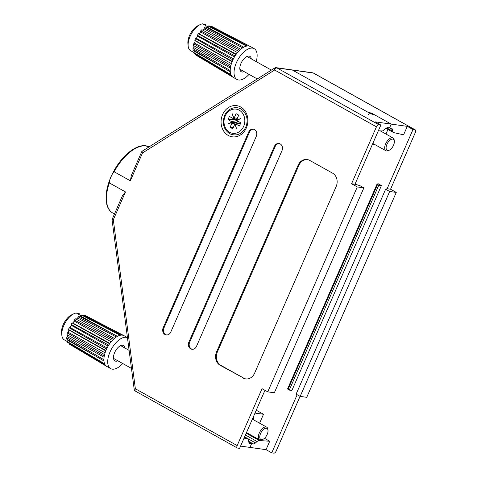 <?xml version="1.0" encoding="UTF-8"?>
<svg xmlns="http://www.w3.org/2000/svg" width="477" height="477" viewBox="0 0 477 477"><rect width="100%" height="100%" fill="white"/><g stroke="black" fill="none" stroke-linecap="round" stroke-linejoin="round"><path stroke-width="0.72" d="M368.524 114.468A1.008 0.859 -82 0 0 368.661 112.614L292.484 70.095A2.522 2.141 -82 0 0 291.841 69.88A2.522 2.141 98 0 1 292.484 70.095L370.695 113.747L374.94 115.017L391.218 124.103L371.297 112.983A1.008 0.859 98 0 1 371.756 113.896M415.103 129.839A2.522 1.264 -60.8 0 1 415.336 129.917L313.532 73.094A2.522 1.264 119.2 0 0 313.3 73.017L415.103 129.839L412.993 129.541L407.286 126.357L391.218 124.103L389.626 127.747L391.218 124.103L375.149 121.85L380.855 125.034L378.75 124.741A2.522 1.264 -60.8 0 0 376.436 126.834L351.567 183.752L357.279 186.942L267.752 391.856L262.04 388.672L237.17 445.59A2.522 1.264 -60.8 0 0 237.26 447.975A2.522 1.264 -60.8 0 0 237.498 448.052L239.603 448.35L264.962 390.299M386.752 127.896L392.672 131.199L392.392 129.547A5.038 2.528 -60.8 0 0 391.593 128.23A5.038 2.528 -60.8 0 0 391.235 128.092L387.908 127.627A5.038 2.528 -60.8 0 0 385.696 128.605L384.086 129.994A5.038 2.528 119.2 0 1 381.868 130.972L378.362 130.74M392.672 131.199A5.038 2.528 119.2 0 0 393.465 132.517A5.038 2.528 119.2 0 0 393.823 132.648L403.608 134.782L407.286 126.357M249.28 443.05L251.558 443.771L248.857 442.262L251.558 443.771L249.966 447.414L251.558 443.771L253.269 443.884L248.678 441.326M259.607 423.194L263.507 414.274L257.037 410.661L256.125 410.536M246.21 433.229L259.309 440.545L269.714 441.243L264.455 438.309M269.714 441.243L266.035 449.668L271.741 452.852L273.852 453.15A2.522 1.264 -60.8 0 0 276.165 451.057L300.063 396.351M297.141 394.717L271.741 452.852M412.993 129.541L387.133 188.737L390.556 189.22L396.268 192.404L306.741 397.323L300.152 396.399L296.11 394.139L385.631 189.226L387.133 188.737M385.941 134.031L387.95 129.434M381.421 185.553L378.786 185.183L377.057 184.08L378.136 183.717L381.421 185.553L291.894 390.472L289.265 390.103L287.565 388.97M372.388 144.412L375.292 144.817M255.01 413.082L263.507 414.274M415.336 129.917A2.522 1.264 -60.8 0 1 415.425 132.296L390.556 189.22M266.035 449.668L240.587 446.102M300.152 396.399L389.679 191.486L396.268 192.404M389.679 191.486L385.631 189.226M259.309 440.545A5.038 2.528 119.2 0 0 257.091 441.523L245.428 435.012M244.629 436.849L255.487 442.906L257.091 441.523M255.487 442.906A5.038 2.528 -60.8 0 1 253.269 443.884M378.786 185.183L289.265 390.103M113.776 213.607L114.379 214.245M113.669 213.851L113.335 213.356M190.675 348.836A5.038 4.281 -82 0 0 191.963 349.271A5.038 4.281 -82 0 0 196.47 346.409L282.014 150.595A5.038 4.281 -82 0 0 278.908 143.482A5.038 4.281 -82 0 0 274.406 146.35L188.856 342.158A5.038 4.281 -82 0 0 190.675 348.836M279.301 143.559A5.038 4.281 -82 0 0 275.193 146.457L189.649 342.271A5.038 4.281 -82 0 0 191.462 348.949A5.038 4.281 -82 0 0 192.362 349.307M164.982 334.496A5.038 4.281 -82 0 0 166.27 334.932A5.038 4.281 -82 0 0 170.778 332.07L256.322 136.255A5.038 4.281 -82 0 0 253.215 129.142A5.038 4.281 -82 0 0 248.714 132.01L163.164 327.818A5.038 4.281 -82 0 0 164.982 334.496M253.609 129.219A5.038 4.281 -82 0 0 249.501 132.117L163.957 327.932A5.038 4.281 -82 0 0 165.769 334.61A5.038 4.281 -82 0 0 166.67 334.967M222.586 114.593A15.747 13.374 98 0 1 240.7 107.003A15.747 13.374 98 0 1 246.376 127.872A15.747 13.374 98 0 1 228.262 135.462A15.747 13.374 98 0 1 222.586 114.593M149.426 146.642L146.147 145.914A37.79 18.949 119.2 0 0 114.158 171.774C111.409 174.856 109.788 178.559 109.305 182.894L125.481 191.921L113.311 219.772L112.405 219.635M113.311 219.772L135.367 388.767A2.522 0.411 172.6 0 0 134.186 389.28L112.041 219.587L122.44 195.785L125.481 191.921M249.948 443.419A5.038 2.528 -60.8 0 1 249.584 443.288A5.038 2.528 -60.8 0 1 248.791 441.97L248.511 440.319A5.038 2.528 119.2 0 0 247.712 439.001A5.038 2.528 119.2 0 0 247.354 438.864L244.451 437.248M244.057 438.148L247.354 438.864M267.752 391.856L274.335 392.78L363.862 187.86L359.813 185.607L354.989 184.235L380.855 125.034M243.008 378.046A10.077 8.556 -82 0 0 245.589 378.917A10.077 8.556 -82 0 0 254.599 373.187L336.172 186.489A10.077 8.556 -82 0 0 332.535 173.133L309.698 160.385A10.077 8.556 -82 0 0 307.116 159.515A10.077 8.556 -82 0 0 298.107 165.245L216.54 351.943A10.077 8.556 -82 0 0 220.171 365.299L243.801 378.16A10.077 8.556 -82 0 0 245.989 378.965M114.158 171.774L130.34 180.801L131.396 175.292L141.89 151.376L274.609 68.062A2.522 1.079 57.9 0 0 274.633 70.012L376.436 126.834M363.862 187.86L357.279 186.942M354.989 184.235L351.567 183.752M307.51 159.58A10.077 8.556 -82 0 0 298.894 165.352L217.327 352.056A10.077 8.556 -82 0 0 220.964 365.412L243.801 378.16M142.241 151.334C141.55 151.334 141.639 151.877 142.504 152.956L130.34 180.801M148.782 146.284L145.825 145.807A1.258 1.067 98 0 1 146.147 145.914L148.502 147.226M233.438 127.258L230.099 127.311L231.888 123.215A1.258 1.067 -82 0 0 232.007 122.482L236.497 122.345L231.882 122.04A1.258 1.067 -82 0 0 231.434 121.546L228.012 119.632L229.401 116.442L232.83 118.356A1.258 1.067 98 0 0 232.859 118.374L236.956 120.478A2.838 2.415 98 0 1 236.89 120.442L232.889 118.385M238.041 123.465A2.838 2.415 -82 0 0 236.747 120.77L234.517 119.524L228.012 119.632M237.296 118.427L234.279 117.747A1.258 1.067 98 0 1 233.831 118.296L236.825 119.703M236.819 119.757L233.45 118.457A1.258 1.067 98 0 1 232.859 118.374M237.367 120.204L236.825 119.965A1.258 1.067 98 0 1 236.944 119.238L238.733 115.136L236.067 113.651L234.279 117.747M230.099 127.311L232.764 128.796L234.553 124.7A1.258 1.067 98 0 1 234.994 124.151L236.413 128.569L235.382 123.99A1.258 1.067 98 0 1 236.002 124.092L239.43 126.006L240.819 122.816L237.397 120.908A1.258 1.067 98 0 1 236.95 120.413L240.79 118.552L236.825 119.965M238.977 119.429L237.761 120.019M231.882 122.04L228.042 123.895L232.007 122.482M233.831 118.296L232.418 113.878L233.45 118.457M234.994 124.151L235.399 124.062M240.7 123.096A2.838 2.415 98 0 0 239.895 123.096L235.382 123.99L231.888 123.215M234.153 118.451L233.742 117.932M231.858 122.535L230.26 123.108M231.81 122.356L232.537 122.464M233.712 122.428L232.472 122.213M117.855 360.809A8.819 4.424 -60.8 0 1 115.774 361.19A8.819 4.424 -60.8 0 1 113.914 359.753A8.819 4.424 -60.8 0 1 115.392 351.066A8.819 4.424 -60.8 0 1 122.011 345.247A8.819 4.424 -60.8 0 1 122.738 345.253A8.819 4.424 -60.8 0 1 124.98 348.049M120.639 345.64A7.304 3.661 -60.8 0 1 120.842 345.736L129.106 350.351M122.726 363.522A17.637 8.842 -60.8 0 1 112.292 369.156A17.637 8.842 -60.8 0 1 110.664 368.62A17.637 8.842 -60.8 0 1 110.747 350.404A17.637 8.842 -60.8 0 1 126.22 337.281A17.637 8.842 -60.8 0 1 127.448 337.621M110.664 368.62L106.854 366.497A17.637 8.842 -60.8 0 1 106.747 366.431A17.637 8.842 -60.8 0 1 106.627 366.36A17.637 8.842 -60.8 0 1 105.035 364.666A17.637 8.842 -60.8 0 1 104.606 363.808A17.637 8.842 -60.8 0 1 103.95 360.958A17.637 8.842 -60.8 0 1 103.897 359.724A17.637 8.842 -60.8 0 1 104.254 356.057A17.637 8.842 -60.8 0 1 104.576 354.602A17.637 8.842 -60.8 0 1 105.912 350.559A17.637 8.842 -60.8 0 1 106.568 349.051A17.637 8.842 -60.8 0 1 108.714 345.121A17.637 8.842 -60.8 0 1 109.632 343.75A17.637 8.842 -60.8 0 1 112.333 340.411A17.637 8.842 -60.8 0 1 113.395 339.338A17.637 8.842 -60.8 0 1 116.328 336.989A17.637 8.842 -60.8 0 1 117.408 336.339A17.637 8.842 -60.8 0 1 120.216 335.265A17.637 8.842 -60.8 0 1 121.188 335.122A17.637 8.842 -60.8 0 1 122.416 335.158A17.637 8.842 -60.8 0 1 123.525 335.45L84.817 315.297L84.375 315.84M266.381 428.257A6.296 3.16 119.2 0 0 260.603 433.486A6.296 3.16 119.2 0 0 261.408 439.639A6.296 3.16 119.2 0 0 262.994 439.323A6.296 3.16 119.2 0 0 267.996 430.361A6.296 3.16 119.2 0 0 266.381 428.257M262.994 439.323L262.088 439.758A7.304 3.661 -60.8 0 1 260.251 440.128A7.304 3.661 -60.8 0 1 259.571 439.901A7.304 3.661 -60.8 0 1 259.607 432.359A7.304 3.661 -60.8 0 1 266.017 426.921A7.304 3.661 -60.8 0 1 266.697 427.148A7.304 3.661 -60.8 0 1 267.889 429.36L267.996 430.361M131.461 368.399L113.717 358.495A7.304 3.661 -60.8 0 1 113.532 358.376M108.714 345.121L71.055 324.432L71.246 325.284L70.036 327.49L69.207 327.818L106.568 349.051M71.055 324.432A16.373 8.21 -60.8 0 1 72.069 322.911L109.632 343.75M112.333 340.411L74.4 320.031L74.287 321.122L73.53 322.058L72.766 323.001L72.069 322.911M74.4 320.031A16.373 8.21 -60.8 0 1 75.581 318.839L113.395 339.338M116.328 336.989L78.103 316.817L77.703 318.016L76.231 319.191M120.216 335.265L81.722 315.172L81.084 316.334L80.309 316.627M81.722 315.172A16.373 8.21 -60.8 0 1 82.801 315.011L121.188 335.122M84.817 315.297A16.373 8.21 -60.8 0 1 85.264 315.494L123.931 335.635A17.637 8.842 -60.8 0 1 124.044 335.695L127.442 337.597M106.747 366.431L69.302 344.09A16.373 8.21 -60.8 0 1 69.135 343.983L106.627 366.36M69.308 343.446L69.135 343.983M78.103 316.817A16.373 8.21 -60.8 0 1 79.307 316.096L117.408 336.339M103.95 360.958L66.72 339.117A16.373 8.21 -60.8 0 1 66.661 337.746L103.897 359.724M67.633 334.967L67.46 336.756L66.661 337.746M67.764 339.725L67.919 340.405L67.287 341.574L104.606 363.808M105.035 364.666L67.758 342.528A16.373 8.21 -60.8 0 1 67.287 341.574M104.254 356.057L66.971 334.586A16.373 8.21 -60.8 0 1 67.323 332.97L104.576 354.602M105.912 350.559L68.473 329.488L68.944 329.995L68.193 332.272L67.323 332.97M68.473 329.488A16.373 8.21 -60.8 0 1 69.207 327.818M107.373 366.741L106.645 366.306M79.206 313.562A15.115 7.578 119.2 0 0 79.045 313.467A15.115 7.578 119.2 0 0 78.878 313.377L79.045 313.467M77.763 313.86L78.878 313.377M253.681 419.879A10.583 5.307 119.2 0 0 253.335 416.922M61.837 335.277L61.575 332.779A12.599 6.314 -60.8 0 1 71.58 314.856L73.846 313.771A15.115 7.578 119.2 0 0 61.837 335.277A15.115 7.578 119.2 0 0 64.312 339.862L67.305 341.538M73.846 313.771A15.115 7.578 119.2 0 1 76.248 313.007L81.346 315.857M123.525 335.45A17.637 8.842 -60.8 0 1 123.931 335.635M105.775 350.905L68.944 329.995M105.095 352.795L68.193 332.272M104.064 357.273L67.46 336.756M94.494 355.407L67.919 340.405M114.408 338.426L77.703 318.016M114.862 334.985L81.084 316.334M111.135 341.776L74.287 321.122M109.895 343.38L72.766 323.001M108.124 346.099L71.246 325.284M107.098 347.96L70.036 327.49M244.188 71.645A8.819 4.424 -60.8 0 1 242.107 72.027A8.819 4.424 -60.8 0 1 240.247 70.596A8.819 4.424 -60.8 0 1 241.726 61.903A8.819 4.424 -60.8 0 1 248.344 56.083A8.819 4.424 -60.8 0 1 249.072 56.089A8.819 4.424 -60.8 0 1 251.307 58.886M246.973 56.483A7.304 3.661 -60.8 0 1 247.169 56.578L271.377 70.089M249.054 74.364A17.637 8.842 -60.8 0 1 238.625 79.999A17.637 8.842 -60.8 0 1 236.991 79.456A17.637 8.842 -60.8 0 1 237.075 61.247A17.637 8.842 -60.8 0 1 252.548 48.123A17.637 8.842 -60.8 0 1 254.181 48.66A17.637 8.842 -60.8 0 1 256.179 61.605M236.991 79.456L233.187 77.334A17.637 8.842 -60.8 0 1 233.074 77.268A17.637 8.842 -60.8 0 1 232.961 77.196A17.637 8.842 -60.8 0 1 231.363 75.509A17.637 8.842 -60.8 0 1 230.94 74.65A17.637 8.842 -60.8 0 1 230.284 71.794A17.637 8.842 -60.8 0 1 230.224 70.566A17.637 8.842 -60.8 0 1 230.588 66.893A17.637 8.842 -60.8 0 1 230.91 65.438A17.637 8.842 -60.8 0 1 232.239 61.396A17.637 8.842 -60.8 0 1 232.901 59.893A17.637 8.842 -60.8 0 1 235.048 55.964A17.637 8.842 -60.8 0 1 235.966 54.593A17.637 8.842 -60.8 0 1 238.667 51.248A17.637 8.842 -60.8 0 1 239.728 50.174A17.637 8.842 -60.8 0 1 242.656 47.825A17.637 8.842 -60.8 0 1 243.741 47.181A17.637 8.842 -60.8 0 1 246.543 46.102A17.637 8.842 -60.8 0 1 247.515 45.965A17.637 8.842 -60.8 0 1 248.744 46.001A17.637 8.842 -60.8 0 1 249.859 46.293L211.144 26.134L210.709 26.676M392.714 139.099A6.296 3.16 119.2 0 0 386.93 144.328A6.296 3.16 119.2 0 0 387.741 150.482A6.296 3.16 119.2 0 0 389.321 150.166A6.296 3.16 119.2 0 0 394.324 141.198A6.296 3.16 119.2 0 0 392.714 139.099M389.321 150.166L388.415 150.601A7.304 3.661 -60.8 0 1 386.579 150.97A7.304 3.661 -60.8 0 1 385.905 150.744A7.304 3.661 -60.8 0 1 385.941 143.201A7.304 3.661 -60.8 0 1 392.35 137.764A7.304 3.661 -60.8 0 1 393.024 137.984A7.304 3.661 -60.8 0 1 394.223 140.202L394.324 141.198M257.27 78.949L240.05 69.338A7.304 3.661 -60.8 0 1 239.865 69.219M235.048 55.964L197.383 35.274L197.573 36.121L196.369 38.333L195.534 38.655L232.901 59.893M197.383 35.274A16.373 8.21 -60.8 0 1 198.402 33.748L235.966 54.593M238.667 51.248L200.728 30.874L200.62 31.959L199.1 33.843L198.402 33.748M200.728 30.874A16.373 8.21 -60.8 0 1 201.908 29.681L239.728 50.174M242.656 47.825L204.43 27.654L204.037 28.853L202.564 30.033M246.543 46.102L208.05 26.008L207.412 27.171L206.636 27.469M208.05 26.008A16.373 8.21 -60.8 0 1 209.129 25.853L247.515 45.965M211.144 26.134A16.373 8.21 -60.8 0 1 211.591 26.336L250.264 46.478A17.637 8.842 -60.8 0 1 250.377 46.537L254.181 48.66M233.074 77.268L195.636 54.933A16.373 8.21 -60.8 0 1 195.463 54.825L232.961 77.196M195.642 54.289L195.463 54.825M204.43 27.654A16.373 8.21 -60.8 0 1 205.635 26.939L243.741 47.181M230.284 71.794L193.054 49.954A16.373 8.21 -60.8 0 1 192.988 48.588L230.224 70.566M193.966 45.81L193.787 47.593L192.988 48.588M194.091 50.568L194.252 51.248L193.614 52.41L230.94 74.65M231.363 75.509L194.091 53.364A16.373 8.21 -60.8 0 1 193.614 52.41M230.588 66.893L193.298 45.428A16.373 8.21 -60.8 0 1 193.656 43.812L230.91 65.438M232.239 61.396L194.807 40.33L195.272 40.837L194.521 43.109L193.656 43.812M194.807 40.33A16.373 8.21 -60.8 0 1 195.534 38.655M233.706 77.578L232.979 77.149M205.533 24.399A15.115 7.578 119.2 0 0 205.378 24.303A15.115 7.578 119.2 0 0 205.211 24.22L205.378 24.303M204.096 24.697L205.211 24.22M188.171 46.12L187.908 43.622A12.599 6.314 -60.8 0 1 197.913 25.698L200.173 24.607A15.115 7.578 119.2 0 0 188.171 46.12A15.115 7.578 119.2 0 0 190.645 50.705L193.638 52.375M200.173 24.607A15.115 7.578 119.2 0 1 202.576 23.85L207.674 26.694M249.859 46.293A17.637 8.842 -60.8 0 1 250.264 46.478M232.102 61.742L195.272 40.837M231.423 63.638L194.521 43.109M230.391 68.11L193.787 47.593M220.821 66.243L194.252 51.248M240.736 49.268L204.037 28.853M241.195 45.828L207.412 27.171M237.468 52.613L200.62 31.959M236.228 54.223L199.1 33.843M234.451 56.936L197.573 36.121M233.432 58.802L196.369 38.333M313.532 73.094A2.522 2.522 0 0 0 312.656 72.796A2.522 2.141 -82 0 1 313.3 73.017L276.946 67.919L378.75 124.741M368.661 112.614L371.297 112.983M377.551 184.492L288.025 389.411M392.392 129.547L389.095 127.711M109.305 182.894A37.79 18.949 119.2 0 0 112.81 213.064L114.486 214M134.186 389.28A2.522 2.522 0 0 0 135.456 391.152A2.522 1.264 119.2 0 1 135.367 388.767L237.17 445.59M274.609 68.062A2.522 2.522 0 0 1 276.296 67.698A2.522 2.141 98 0 1 276.946 67.919A2.522 1.264 119.2 0 0 274.633 70.012L142.504 152.956M163.957 327.932L163.164 327.818M249.501 132.117L248.714 132.01M189.649 342.271L188.856 342.158M275.193 146.457L274.406 146.35M220.964 365.412L220.171 365.299M217.327 352.056L216.54 351.943M298.894 165.352L298.107 165.245M225.18 116.072A12.223 10.381 98 0 1 239.239 110.181A12.223 10.381 98 0 1 243.646 126.375A12.223 10.381 98 0 1 229.592 132.272A12.223 10.381 98 0 1 225.18 116.072M236.747 120.77L231.434 121.546M240.551 123.43L236.002 124.092M377.057 184.08L287.53 388.999M386.012 128.355L393.465 132.517M276.296 67.698L312.656 72.796M135.456 391.152L237.26 447.975M244.474 437.194L247.712 439.001M145.825 145.807C136.356 144.227 122.708 155.073 114.295 170.229C109.078 179.65 106.329 188.624 106.043 197.144L106.788 204.394C107.838 208.473 109.847 211.359 112.81 213.064M245.822 127.097C248.249 120.496 247.205 114.909 242.692 110.33C237.164 105.119 227.684 107.856 224.589 115.577C221.906 123.513 223.653 129.589 229.825 133.798C236.586 136.511 241.917 134.275 245.822 127.097M246.484 432.597L259.571 439.901M252.363 419.146L266.697 427.148M372.817 143.44L385.905 150.744M380.27 130.865L393.024 137.984"/></g></svg>
